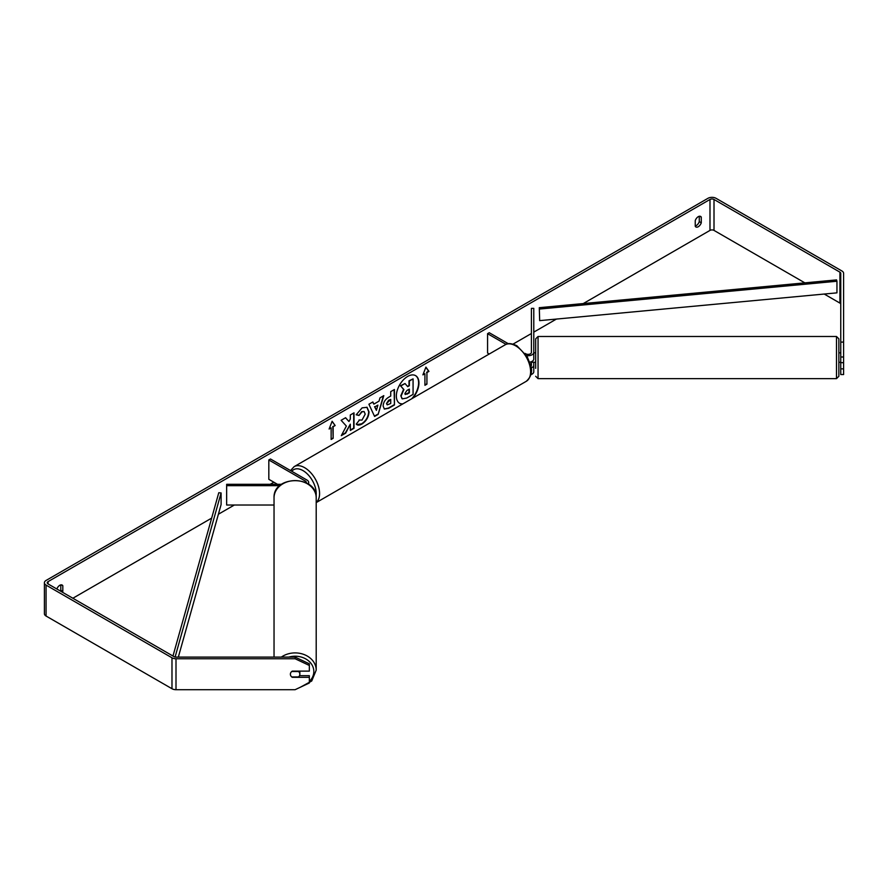 <?xml version="1.0" encoding="UTF-8"?>
<svg xmlns="http://www.w3.org/2000/svg" width="888" height="888" viewBox="0 0 888 888"><rect width="100%" height="100%" fill="white"/><g stroke="black" fill="none" stroke-linecap="round" stroke-linejoin="round"><path stroke-width="1.33" d="M533.777 356.81L533.777 352.825M531.124 367.976A5.683 3.286 0 0 0 533.777 365.201L533.777 371.783A5.683 3.286 180 0 1 530.869 374.647M530.858 366.267A3.319 1.909 0 0 0 531.413 365.201L531.413 361.682M526.584 355.6A5.683 3.286 180 0 0 533.777 352.436L533.777 308.369L531.413 308.369L531.413 352.436A3.319 1.909 180 0 1 529.37 354.212A3.319 1.909 180 0 1 525.751 353.79L525.119 353.424M489.266 354.001L487.568 353.024L487.568 333.677L489.244 332.711L508.325 343.734M506.071 344.366L487.568 333.677M533.777 352.436L533.777 359.018A5.683 3.286 180 0 1 529.725 362.16M533.777 365.201L533.777 362.226M308.069 483.882A5.683 3.286 0 0 0 308.68 482.406A5.683 3.286 0 0 0 307.015 480.086L270.496 458.996L268.82 459.973L268.82 479.309L277.5 484.315M306.227 482.806A3.319 1.909 0 0 0 306.305 482.406A3.319 1.909 0 0 0 305.339 481.052L268.82 459.973M279.798 485.681L226.651 485.681L226.651 484.315L281.529 484.315M226.651 485.681L226.651 505.028L274.037 505.028M274.037 657.109L274.037 497.813A21.079 17.216 -0 0 1 295.116 480.608A21.079 17.216 -0 0 1 316.206 497.813L316.206 670.129A21.079 17.216 180 0 0 303.885 654.467A21.079 17.216 180 0 0 281.318 657.109M299.833 671.128A4.74 3.863 -0 0 1 299.855 671.495L299.855 674.225A4.74 3.863 -0 0 1 298.501 676.934L291.741 676.934A4.74 3.863 -0 0 1 290.387 674.225L290.387 674.225A4.74 3.863 -0 0 1 291.741 671.517L298.501 671.517A4.74 3.863 -0 0 1 299.855 674.225M412.765 398.168A15.973 9.224 120 0 0 415.628 375.657A15.973 9.224 120 0 0 407.636 376.445A15.973 9.224 120 0 0 397.202 390.531A15.973 9.224 120 0 0 399.656 403.33A15.973 9.224 120 0 0 402.519 404.073M411.71 398.779A15.973 9.224 120 0 0 415.462 375.557M699.267 216.272L699.267 221.645A4.74 2.731 -60 0 1 696.259 225.574A4.74 2.731 -60 0 1 695.249 225.974M698.268 226.729A4.74 2.731 -60 0 1 695.892 226.962A4.74 2.731 -60 0 1 695.249 226.285L695.249 220.601A4.74 2.731 -60 0 1 700.632 216.439A4.74 2.731 -60 0 1 701.276 217.116L701.276 222.81A4.74 2.731 -60 0 1 698.268 226.729M346.364 426.074L341.292 435.653L345.698 433.111L350.316 424.175L350.316 430.447L354.023 428.305L354.023 412.831L350.316 414.985L350.316 418.981L348.951 421.511L345.587 417.715L341.125 420.29L346.364 426.074M373.837 404.14L379.032 401.143L379.975 397.857L383.805 395.637L378.144 414.396L374.581 416.45L368.909 404.24L372.871 401.953L373.837 404.14L372.671 402.075M804.861 282.861L714.008 230.403A2.842 1.643 0 0 0 709.989 230.403L583.261 303.574M556.421 319.07L533.777 332.134M531.413 333.511L513.064 344.1M273.848 482.206L270.196 484.315M234.332 505.028L218.393 514.23M211.655 518.115L72.86 598.246M840.758 342.091L843.6 342.091L843.6 356.998L840.758 356.998L840.758 273.315A2.842 1.643 0 0 0 839.926 272.161L714.008 199.467A2.842 1.643 0 0 0 709.989 199.467L48.074 581.618A2.842 1.643 0 0 0 47.242 582.772A2.842 1.643 0 0 0 48.074 583.938L173.993 656.632A2.842 1.643 0 0 0 176.002 657.109L295.116 657.109L309.335 663.813L309.335 671.128L292.274 671.128A4.74 3.863 -0 0 0 290.387 674.225A4.74 3.863 -0 0 0 292.274 677.322L309.335 677.322L309.335 682.994L295.116 689.699L176.002 689.699A5.683 3.286 0 0 1 171.983 688.733L46.065 616.039A5.683 3.286 0 0 1 44.4 613.719L44.4 582.772A5.683 3.286 0 0 0 46.065 585.092L171.983 657.797A5.683 3.286 0 0 0 176.002 658.752L295.116 658.752L295.116 657.109M62.482 592.252A4.74 2.731 120 0 0 62.815 591.419L62.815 585.736A4.74 2.731 120 0 0 62.171 585.059A4.74 2.731 120 0 0 56.854 589.01M329.115 429.026L332.134 421.256L335.153 425.541L333.144 426.706L333.144 438.306L331.135 439.471L331.135 427.861L329.115 429.026M426.928 372.549L428.948 371.395L425.929 367.099L422.91 374.869L424.919 373.715L424.919 385.314L426.928 384.16L426.928 372.549L426.928 384.16M383.128 406.071L383.128 406.027C383.383 402.197 385.303 399.234 388.9 397.125L390.731 396.059L390.731 391.641L394.45 389.499L394.45 404.972L388.7 408.291L384.36 409.057L383.128 406.071M359.074 419.98L362.004 420.102L365.201 414.163L364.169 411.61L362.004 411.832L358.974 415.462L356.188 414.774L362.115 407.858L367.044 407.315L369.031 411.91C368.698 417.038 366.344 421.079 361.96 424.031C359.296 425.452 357.398 425.474 356.277 424.087L359.351 420.191M357.043 424.686L356.277 424.087M843.6 342.091L843.6 273.315A5.683 3.286 0 0 0 841.935 270.995L716.017 198.302A5.683 3.286 0 0 0 707.98 198.302L46.065 580.452A5.683 3.286 0 0 0 44.4 582.772M60.473 591.086A4.74 2.731 120 0 0 60.806 590.265L60.806 584.892M309.335 665.456L295.116 658.752M299.511 675.679L309.335 675.679L309.335 677.322M840.758 368.864L843.6 368.864L843.6 374.547L840.758 374.547L840.758 362.67L843.6 362.67L843.6 356.998M840.758 304.262A2.842 1.643 0 0 0 839.926 303.108L824.231 294.039M840.758 356.998L840.758 362.67M843.6 368.864L843.6 362.67M701.276 217.116L699.722 216.217M701.276 222.81L699.267 221.645M62.815 585.736L61.261 584.837M62.815 591.419L60.806 590.265M401.154 395.97L403.918 389.566L400.721 386.014L405.017 383.527L407.714 386.657L409.346 385.725L409.346 381.03L413.075 378.876L413.075 394.383L406.715 398.046L402.308 398.867L400.821 395.726L403.585 389.377L400.721 386.014M402.009 398.701L400.821 395.771M407.492 386.402L409.013 385.525L409.013 380.83L413.075 378.876M400.377 385.814L405.017 383.527M399.489 403.23A15.973 9.224 120 0 0 402.908 403.851M332.068 421.434L335.153 425.541M334.82 425.352L333.144 426.706M332.8 426.506L333.144 438.306M331.135 439.083L332.8 438.117M329.315 428.527L331.135 427.861M426.595 383.96L424.919 384.926M423.11 374.37L424.919 373.715M426.595 372.361L428.604 371.195L425.863 367.288M377.888 405.117L374.903 406.848L376.39 410.356L377.888 405.117L374.903 406.848M374.57 406.649L376.39 410.356M383.327 395.915L378.144 414.396M377.8 414.208L374.436 416.15M386.846 403.718L387.29 404.85L390.731 403.518L390.731 399.422L386.513 403.529L387.146 404.739M386.513 403.529L388.633 400.244L390.731 399.422M394.106 389.699L394.45 404.972M394.106 404.784L388.367 408.091L384.204 408.957M348.951 421.511L345.476 417.771M350.316 430.07L353.69 428.116L353.69 413.031M341.591 435.098L345.365 432.922L350.316 424.175M366.866 407.226L368.698 411.721C368.365 416.838 366.011 420.879 361.627 423.842L356.876 424.586M363.991 411.521L361.671 411.644L358.974 415.462M358.641 415.262L356.232 414.674M404.895 393.539L406.915 394.216L409.346 392.807L409.346 389.088L406.893 390.509L404.895 393.495L405.305 394.55M405.15 394.427L409.013 392.618L409.013 389.277M535.675 368.365L535.675 338.85L538.05 336.485L538.05 378.643L836.496 378.643L836.496 336.485L838.86 338.85L838.86 376.279L838.86 362.304L840.281 362.304M838.86 346.764L838.86 362.304M840.758 356.81L840.758 352.902M534.254 362.226L531.413 362.226M539.294 307.681L539.671 320.635L539.294 307.681L836.574 279.898L836.951 281.241L836.951 292.851L539.671 320.635M836.951 281.241L539.671 309.035M172.971 656.043L218.77 492.74L221.101 492.951L221.101 504.562L178.333 657.109M175.103 657.031L221.101 492.951M305.339 481.052L305.339 482.373M288.789 657.109A18.715 15.274 -0 0 1 313.83 671.495A18.715 15.274 -0 0 1 309.335 681.429M709.989 199.467L709.989 230.403M48.074 581.618L48.074 583.938M176.002 658.752L176.002 689.699M714.008 199.467L714.008 230.403M839.926 272.161L839.926 303.108M46.065 585.092L46.065 616.039M171.983 657.797L171.983 688.733M526.24 381.329A21.079 12.166 -120 0 0 529.47 364.435A21.079 12.166 -120 0 0 515.706 345.865A21.079 12.166 -120 0 0 505.161 344.822C507.536 342.923 511.444 343.234 516.883 345.743L527.15 356.554L530.602 365.135C532.745 371.395 531.29 376.79 526.24 381.329L316.206 502.597M505.161 344.822L294.128 466.655A21.079 12.166 60 0 1 304.662 467.699A21.079 12.166 60 0 1 318.137 485.325A21.079 12.166 60 0 1 316.206 502.475M316.061 495.793A18.715 10.8 -120 0 0 302.997 470.607A18.715 10.8 -120 0 0 291.786 471.295M308.68 482.406L308.68 484.293M300.399 687.212L311.721 681.007L316.206 670.129M274.037 497.813C273.005 474.969 317.238 474.969 316.206 497.813M538.05 336.485L836.496 336.485M838.86 352.825L840.281 352.825M534.254 352.825L535.675 352.825M534.254 362.304L535.675 362.304M538.05 378.643L535.675 376.279M836.496 378.643L838.86 376.279M294.128 466.655L290.52 470.562"/></g></svg>

